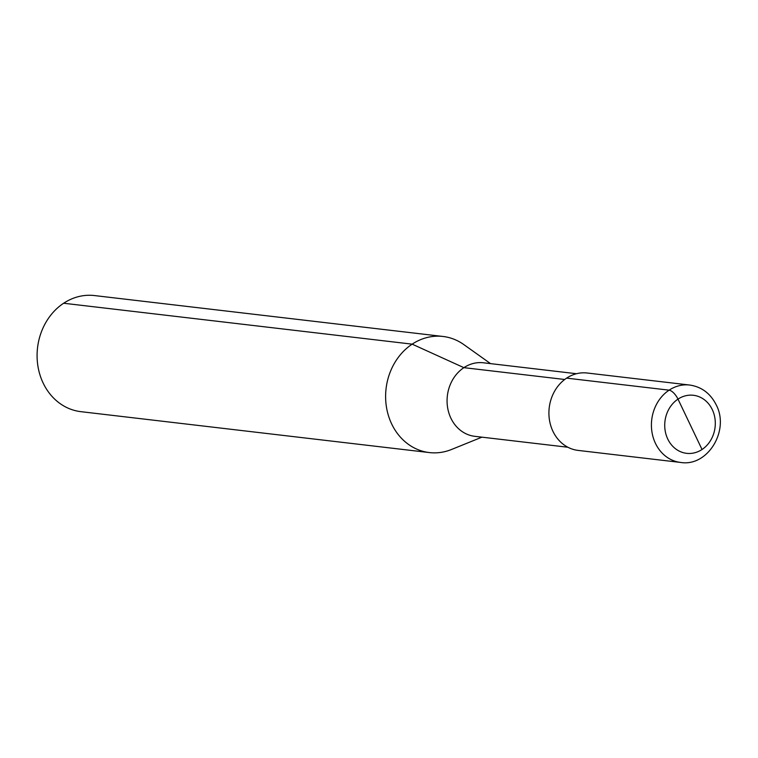 <?xml version="1.0" encoding="UTF-8"?>
<svg xmlns="http://www.w3.org/2000/svg" width="758" height="758" viewBox="0 0 758 758"><rect width="100%" height="100%" fill="white"/><g stroke="black" fill="none" stroke-linecap="round" stroke-linejoin="round"><path stroke-width="1.14" d="M566.614 378.128A38.961 33.646 96.7 0 0 549.455 419.97A38.961 33.646 96.7 0 0 578.089 450.404L680.599 462.437A38.961 33.646 96.7 0 1 655.462 443.373A38.961 33.646 96.7 0 1 669.115 390.162L566.614 378.128A38.961 33.646 96.7 0 1 587.175 373.012L689.676 385.036A38.961 33.646 96.7 0 0 669.115 390.162A9.74 3.97 -123.5 0 1 678.003 399.125A29.221 25.232 96.7 0 0 667.76 439.034A29.221 25.232 96.7 0 0 702.031 449.494A29.221 25.232 96.7 0 0 712.274 409.585A29.221 25.232 96.7 0 0 678.003 399.125L702.031 449.494M576.506 373.722L483.414 362.788A37.019 31.959 96.7 0 0 463.887 367.658A37.019 31.959 96.7 0 0 447.58 407.406A37.019 31.959 96.7 0 0 474.783 436.324L567.884 447.248M490.559 363.632L463.811 344.577A58.451 50.464 96.7 0 0 443.004 336.467A58.451 50.464 96.7 0 0 412.163 344.151A58.451 50.464 96.7 0 0 386.428 406.913A58.451 50.464 96.7 0 0 429.379 452.573A58.451 50.464 96.7 0 0 451.493 449.494L481.927 437.158M443.004 336.467L94.475 295.563A58.451 50.464 96.7 0 0 63.644 303.238A58.451 50.464 96.7 0 0 37.9 366A58.451 50.464 96.7 0 0 80.85 411.66L429.379 452.573M63.644 303.238L412.163 344.151L463.887 367.658L564.701 379.483M680.599 462.437C707.688 467.032 729.907 430.459 716.187 404.819C710.398 393.393 701.567 386.798 689.676 385.036"/></g></svg>
